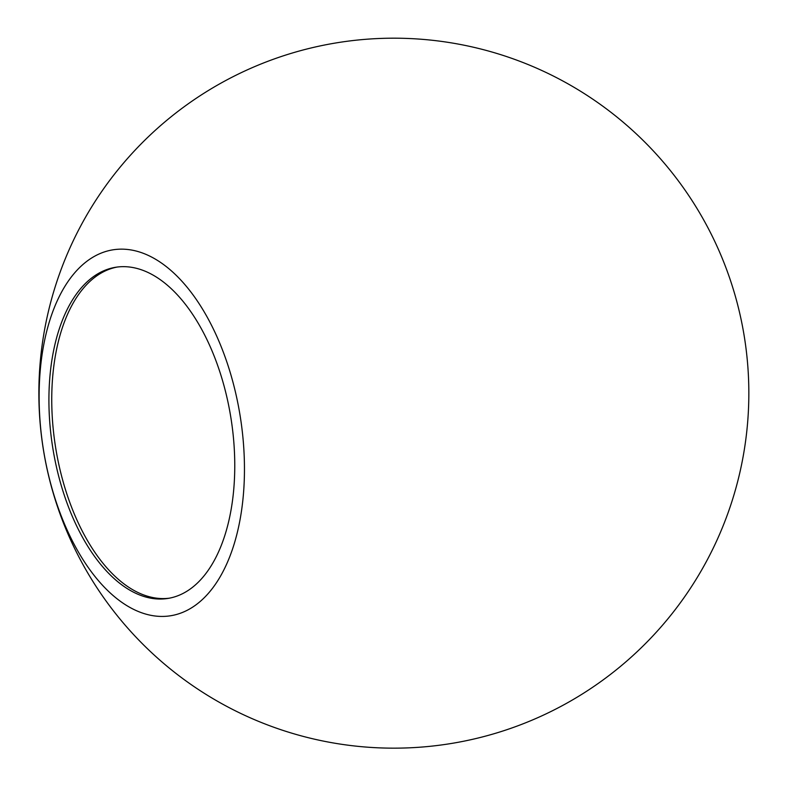 <?xml version="1.0" encoding="UTF-8"?>
<svg xmlns="http://www.w3.org/2000/svg" width="788" height="788" viewBox="0 0 788 788"><rect width="100%" height="100%" fill="white"/><g stroke="black" fill="none" stroke-linecap="round" stroke-linejoin="round"><path stroke-width="1.18" d="M117.195 267.043A167.627 90.315 -98.9 0 0 53.328 430.081A167.627 90.315 -98.9 0 0 151.296 597.215A167.627 90.315 -98.9 0 0 169.312 598.19M135.211 268.019A167.627 90.315 -98.9 0 0 115.777 267.25A167.627 90.315 -98.9 0 0 52.619 446.885A167.627 90.315 -98.9 0 0 167.893 598.437A167.627 90.315 -98.9 0 0 233.317 436.473A167.627 90.315 -98.9 0 0 135.211 268.019M149.149 614.955A185.219 99.79 -98.9 0 0 226.895 362.135A185.219 99.79 -98.9 0 0 49.467 321.435A185.219 99.79 -98.9 0 0 149.149 614.955M314.481 739.174A354.984 354.984 0 0 0 733.185 288.92A354.984 354.984 0 0 0 133.901 151.434A354.984 354.984 0 0 0 314.481 739.174"/></g></svg>
